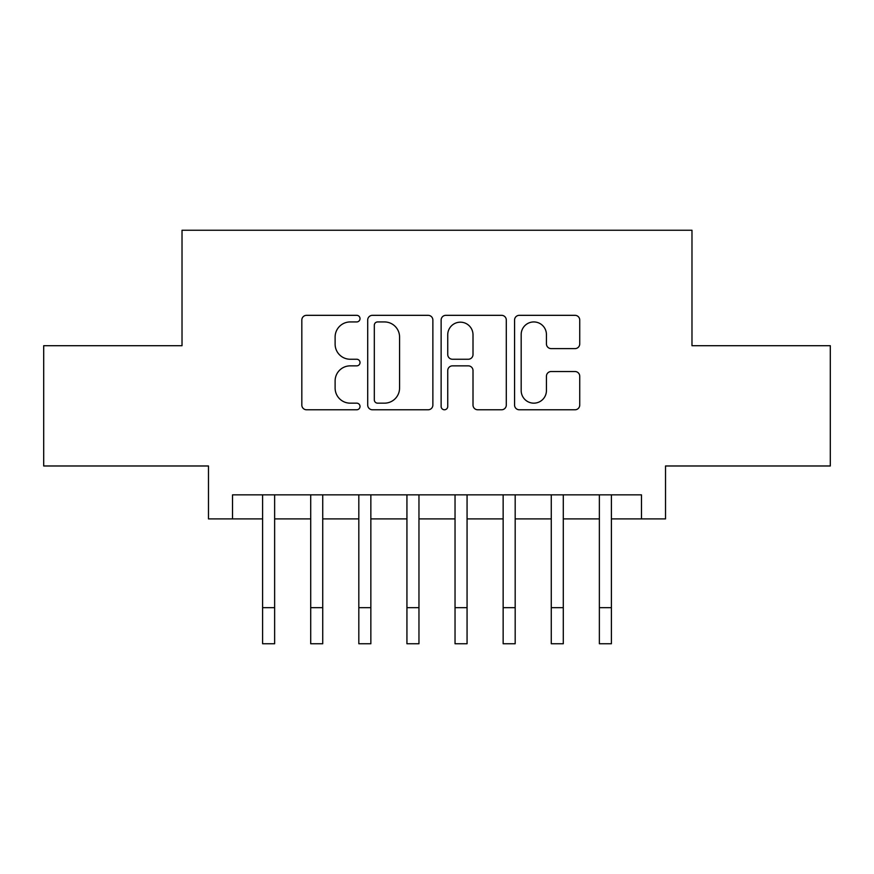 <?xml version="1.0" encoding="UTF-8"?>
<svg xmlns="http://www.w3.org/2000/svg" width="874" height="874" viewBox="0 0 874 874"><rect width="100%" height="100%" fill="white"/><g stroke="black" fill="none" stroke-linecap="round" stroke-linejoin="round"><path stroke-width="1.31" d="M360.022 318.628A3.31 3.31 0 0 0 356.723 315.328L306.545 315.328A4.72 4.72 0 0 0 301.825 320.048L301.825 405.055A4.72 4.72 0 0 0 306.545 409.775L356.723 409.775A3.31 3.31 0 0 0 360.022 406.465A3.31 3.31 0 0 0 356.723 403.165L350.223 403.165A15.109 15.109 0 0 1 335.113 388.045L335.113 380.966A15.109 15.109 0 0 1 350.223 365.856L356.723 365.856A3.31 3.31 0 0 0 360.022 362.546A3.31 3.31 0 0 0 356.723 359.247L350.223 359.247A15.109 15.109 0 0 1 335.113 344.137L335.113 337.047A15.109 15.109 0 0 1 350.223 321.938L356.723 321.938A3.31 3.31 0 0 0 360.022 318.628M575.005 348.617A4.72 4.72 0 0 0 579.735 343.897L579.735 320.048A4.72 4.72 0 0 0 575.005 315.328L519.287 315.328A4.72 4.72 0 0 0 514.567 320.048L514.567 405.055A4.72 4.72 0 0 0 519.287 409.775L575.005 409.775A4.72 4.72 0 0 0 579.735 405.055L579.735 376.246A4.72 4.72 0 0 0 575.005 371.526L551.166 371.526A4.72 4.72 0 0 0 546.436 376.246L546.436 390.525A12.629 12.629 0 0 1 533.806 403.165A12.629 12.629 0 0 1 521.177 390.525L521.177 334.567A12.629 12.629 0 0 1 533.806 321.938A12.629 12.629 0 0 1 546.436 334.567L546.436 343.897A4.72 4.72 0 0 0 551.166 348.617L575.005 348.617M232.528 518.905L232.528 494.848L641.472 494.848L641.472 518.905L665.518 518.905L665.518 465.984L830.3 465.984L830.3 345.711L691.979 345.711L691.979 230.244L182.021 230.244L182.021 345.711L43.7 345.711L43.7 465.984L208.482 465.984L208.482 518.905L262.604 518.905M432.87 320.048A4.72 4.72 0 0 0 428.151 315.328L372.422 315.328A4.72 4.72 0 0 0 367.703 320.048L367.703 405.055A4.72 4.72 0 0 0 372.422 409.775L428.151 409.775A4.72 4.72 0 0 0 432.87 405.055L432.87 320.048M445.849 315.328L501.578 315.328A4.72 4.72 0 0 1 506.297 320.048L506.297 405.055A4.72 4.72 0 0 1 501.578 409.775L477.728 409.775A4.72 4.72 0 0 1 473.009 405.055L473.009 370.576A4.72 4.72 0 0 0 468.289 365.856L452.47 365.856A4.72 4.72 0 0 0 447.739 370.576L447.739 406.465A3.31 3.31 0 0 1 444.44 409.775A3.31 3.31 0 0 1 441.13 406.465L441.13 320.048A4.72 4.72 0 0 1 445.849 315.328M274.633 518.905L310.707 518.905M322.735 518.905L358.821 518.905M370.849 518.905L406.934 518.905M418.963 518.905L455.037 518.905M467.066 518.905L503.151 518.905M515.179 518.905L551.265 518.905M563.293 518.905L599.367 518.905M611.396 518.905L641.472 518.905M377.612 321.938A3.31 3.31 0 0 0 374.312 325.248L374.312 399.855A3.31 3.31 0 0 0 377.612 403.165L384.462 403.165A15.109 15.109 0 0 0 399.571 388.045L399.571 337.047A15.109 15.109 0 0 0 384.462 321.938L377.612 321.938M473.009 334.808A12.629 12.629 0 0 0 460.38 322.178A12.629 12.629 0 0 0 447.739 334.808L447.739 354.516A4.72 4.72 0 0 0 452.47 359.247L468.289 359.247A4.72 4.72 0 0 0 473.009 354.516L473.009 334.808M262.604 607.67L274.633 607.67L274.633 643.756L262.604 643.756L262.604 494.848M274.633 607.67L274.633 494.848M310.707 607.67L322.735 607.67L322.735 643.756L310.707 643.756L310.707 494.848M322.735 607.67L322.735 494.848M358.821 607.67L370.849 607.67L370.849 643.756L358.821 643.756L358.821 494.848M370.849 607.67L370.849 494.848M406.934 607.67L418.963 607.67L418.963 643.756L406.934 643.756L406.934 494.848M418.963 607.67L418.963 494.848M455.037 607.67L467.066 607.67L467.066 643.756L455.037 643.756L455.037 494.848M467.066 607.67L467.066 494.848M503.151 607.67L515.179 607.67L515.179 643.756L503.151 643.756L503.151 494.848M515.179 607.67L515.179 494.848M551.265 607.67L563.293 607.67L563.293 643.756L551.265 643.756L551.265 494.848M563.293 607.67L563.293 494.848M599.367 607.67L611.396 607.67L611.396 643.756L599.367 643.756L599.367 494.848M611.396 607.67L611.396 494.848"/></g></svg>
